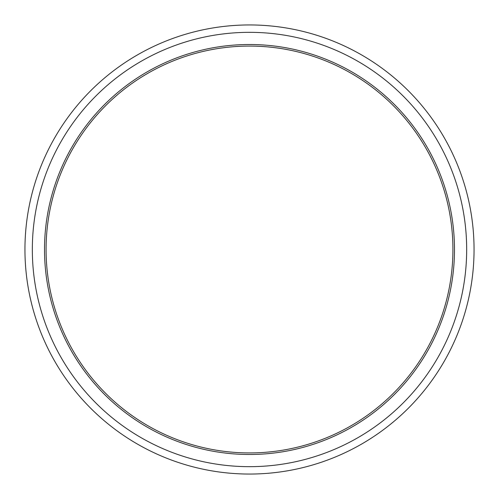 <?xml version="1.0" encoding="UTF-8"?>
<svg xmlns="http://www.w3.org/2000/svg" width="499" height="499" viewBox="0 0 499 499"><rect width="100%" height="100%" fill="white"/><g stroke="black" fill="none" stroke-linecap="round" stroke-linejoin="round"><path stroke-width="0.75" d="M32.329 249.5A217.171 217.171 0 0 1 249.5 32.329A217.171 217.171 0 0 1 466.671 249.5A217.171 217.171 0 0 1 249.5 466.671A217.171 217.171 0 0 1 32.329 249.5M44.511 249.5A204.989 204.989 0 0 1 249.5 44.511A204.989 204.989 0 0 1 454.489 249.5A204.989 204.989 0 0 1 249.5 454.489A204.989 204.989 0 0 1 44.511 249.5M452.924 249.5A203.424 203.424 0 0 1 249.5 452.924A203.424 203.424 0 0 1 46.076 249.5A203.424 203.424 0 0 1 249.5 46.076A203.424 203.424 0 0 1 452.924 249.5M24.95 249.5A224.55 224.55 0 0 1 249.5 24.95A224.55 224.55 0 0 1 474.05 249.5A224.55 224.55 0 0 1 249.5 474.05A224.55 224.55 0 0 1 24.95 249.5"/></g></svg>
